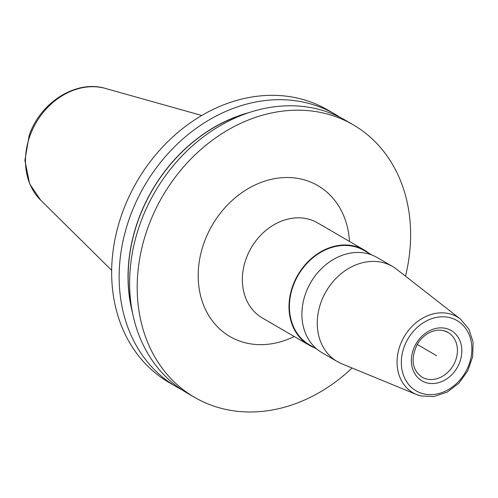 <?xml version="1.0" encoding="UTF-8"?>
<svg xmlns="http://www.w3.org/2000/svg" width="498" height="498" viewBox="0 0 498 498"><rect width="100%" height="100%" fill="white"/><g stroke="black" fill="none" stroke-linecap="round" stroke-linejoin="round"><path stroke-width="0.75" d="M340.283 117.484A157.679 128.845 120.2 0 0 335.135 114.285L327.64 109.927A157.679 128.845 -59.8 0 0 122.01 213.767A157.679 128.845 120.2 0 0 169.09 382.526L176.585 386.884A157.679 128.845 120.2 0 0 181.907 389.778M335.135 114.285A157.679 128.845 120.2 0 0 129.505 218.13A157.679 128.845 120.2 0 0 176.585 386.884M405.484 276.147A157.679 128.845 120.2 0 0 353.182 124.786L345.606 120.373A157.679 128.845 120.2 0 0 139.975 224.218A157.679 128.845 120.2 0 0 187.055 392.978L194.631 397.385A157.679 128.845 120.2 0 0 352.061 368.003M353.182 124.786A157.679 128.845 120.2 0 0 147.551 228.626A157.679 128.845 120.2 0 0 194.631 397.385M248.919 112.623A149.985 122.564 -59.8 0 0 137.878 221A149.985 122.564 120.2 0 0 132.505 312.769M341.79 363.777A54.985 44.932 -59.8 0 1 337.283 361.554A54.985 44.932 -59.8 0 1 323.214 296.957A54.985 44.932 -59.8 0 1 383.13 262.633A54.985 44.932 120.2 0 1 392.573 266.492A54.985 44.932 120.2 0 1 396.738 269.312L460.513 319.15A43.899 35.875 120.2 0 0 449.65 313.815A43.899 35.875 -59.8 0 0 400.834 343.464A43.899 35.875 -59.8 0 0 416.645 394.572L341.79 363.777M392.573 266.492L377.216 257.566A54.985 44.932 120.2 0 0 367.773 253.7A54.985 44.932 120.2 0 0 307.857 288.031A54.985 44.932 120.2 0 0 321.932 352.621L337.283 361.554M369.23 253.476A54.985 44.932 120.2 0 0 364.324 250.064A54.985 44.932 120.2 0 0 354.881 246.199A54.985 44.932 120.2 0 0 294.965 280.53A54.985 44.932 120.2 0 0 309.034 345.126A54.985 44.932 120.2 0 0 314.431 347.697M317.027 349.21L309.283 344.703A54.5 44.534 -59.8 0 1 295.333 280.679A54.5 44.534 -59.8 0 1 354.719 246.653A54.5 44.534 120.2 0 1 364.082 250.482L371.825 254.988M436.603 355.709L417.224 344.442M111.67 270.352L40.581 200.053A65.979 53.915 -59.8 0 1 29.799 136.271A65.979 53.915 -59.8 0 1 105.489 88.451L201.746 115.48M349.478 241.424A87.331 71.363 120.2 0 0 302.815 179.461A87.331 71.363 -59.8 0 0 203.925 243.105A87.331 71.363 -59.8 0 0 245.004 342.711A87.331 71.363 120.2 0 0 294.187 336.486M364.324 250.064L317.668 222.93A54.985 44.932 120.2 0 0 308.225 219.064A54.985 44.932 -59.8 0 0 248.303 253.395A54.985 44.932 -59.8 0 0 262.378 317.985L309.034 345.126M420.586 395.879A43.899 35.875 -59.8 0 1 416.645 394.572L420.723 395.922L433.92 396.57L447.16 392.131L458.882 383.211L467.74 370.892L472.677 356.649L473.1 342.157L468.898 329.122L460.513 319.15M450.068 317.693A40.674 33.235 120.2 0 0 404.009 347.336A40.674 33.235 120.2 0 0 423.138 393.731A40.674 33.235 120.2 0 0 469.197 364.082A40.674 33.235 120.2 0 0 450.068 317.693M426.967 382.918A29.108 23.786 -59.8 0 1 413.278 349.721A29.108 23.786 -59.8 0 1 446.239 328.506A29.108 23.786 -59.8 0 1 459.928 361.704A29.108 23.786 -59.8 0 1 426.967 382.918M448.001 332.409A25.877 21.146 120.2 0 1 454.624 362.805A25.877 21.146 120.2 0 1 426.425 378.959A25.877 21.146 -59.8 0 1 421.98 377.142C412.051 369.846 410.458 358.958 417.2 344.492C420.044 339.655 423.73 335.92 428.249 333.293C433.627 330.323 438.819 329.458 443.824 330.697L448.001 332.409A25.877 21.146 120.2 0 0 444.073 330.728M132.045 310.347A149.836 122.433 120.2 0 1 138.002 221.031A149.836 122.433 -59.8 0 1 246.591 113.419M40.581 200.053L29.65 183.855L24.9 160.412L29.17 135.556C40.101 102.507 76.188 79.45 105.489 88.451"/></g></svg>
